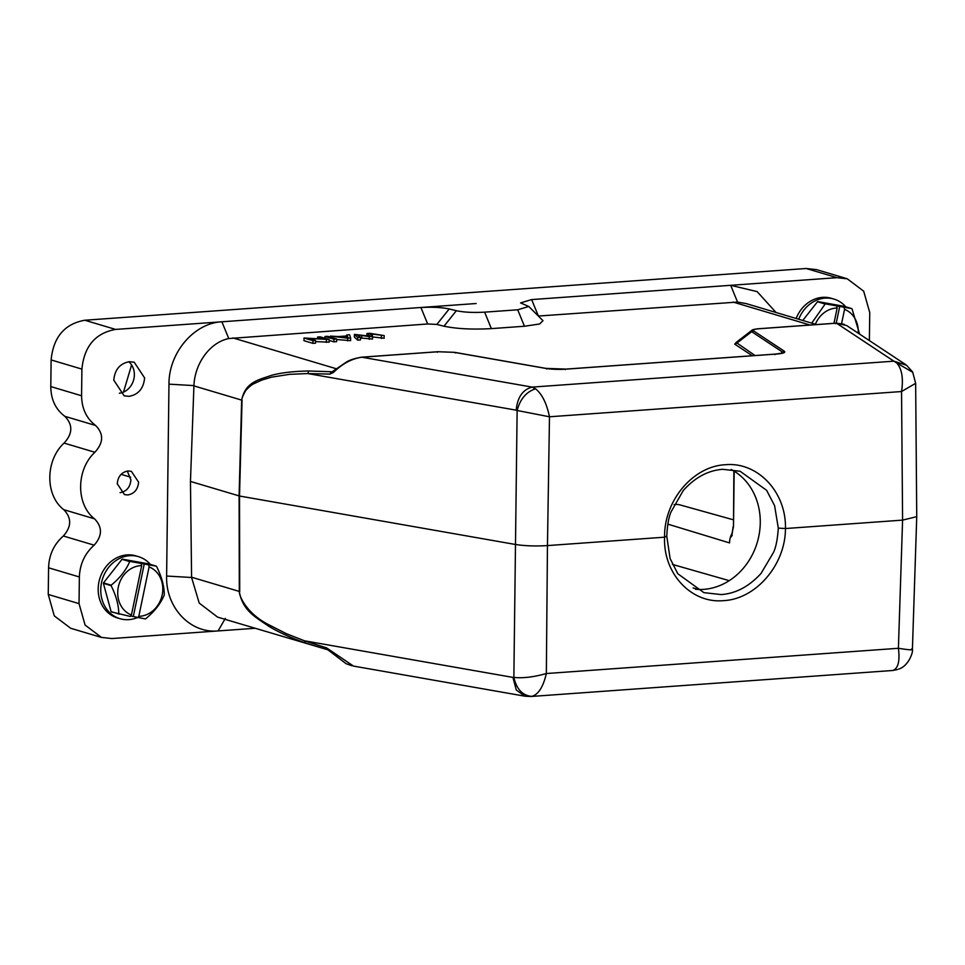 <?xml version="1.0" encoding="UTF-8"?>
<svg xmlns="http://www.w3.org/2000/svg" width="965" height="965" viewBox="0 0 965 965"><rect width="100%" height="100%" fill="white"/><g stroke="black" fill="none" stroke-linecap="round" stroke-linejoin="round"><path stroke-width="1.45" d="M366.965 333.492L369.897 336.206L354.396 334.397L357.738 337.473L360.476 337.28L357.002 334.674L369.269 336.652L372.55 336.411L369.667 333.769L384.167 335.579L369.74 333.299L366.965 333.492L366.929 335.748M384.167 335.579L384.13 338.245L372.333 336.918M354.396 334.397L354.36 337.062L357.713 340.138L360.44 339.945L360.476 337.28M357.738 337.473L357.713 340.138M360.464 337.967L372.514 339.077L372.55 336.411M369.269 336.652L369.233 339.318M381.38 335.784L381.344 338.45M347.304 336.266L348.293 337.81L340.343 336.773L347.304 336.266L347.291 337.666M346.664 334.952L347.123 335.929L338.534 336.544L330.32 336.122L347.702 338.196L350.633 337.991L349.547 334.746L346.664 334.952L346.652 335.953M350.633 337.991L350.609 340.657L336.652 339.547M330.32 336.122L330.307 337.099M347.702 338.196L347.665 340.862M324.964 336.508L333.938 339.185L336.664 338.992L327.678 336.315L324.964 336.508L324.94 338.269M336.664 338.992L336.628 341.658L333.902 341.851L329.161 340.44M333.938 339.185L333.902 341.851M317.582 337.038L324.638 339.137L303.999 338.015L312.974 340.693L315.591 340.5L308.535 338.401L329.174 339.523L320.199 336.845L317.582 337.038L317.569 338.619M329.174 339.523L329.137 342.189L315.567 341.586M303.999 338.015L303.963 340.681L312.95 343.359L315.555 343.166L315.591 340.5M312.974 340.693L312.95 343.359M326.375 339.728L326.351 342.394M666.779 536.118L670.084 558.482L677.78 573.729L703.907 592.655L721.205 594.573C735.812 593.535 749.081 586.491 761.035 573.451L773.556 552.33C775.981 547.131 777.561 539.061 778.309 528.12L774.593 505.636L766.608 490.304L740.107 471.258L722.737 469.316C708.141 470.365 694.981 477.446 683.244 490.546L671.097 511.788C668.769 516.999 667.322 525.117 666.779 536.118L664.583 537.191C663.944 500.787 692.954 466.24 725.282 464.732C757.609 461.608 786.379 491.993 785.45 528.531L778.309 528.12M327.786 649.783L217.595 617.118L199.212 603.089L191.589 577.492L190.455 481.426L239.513 496.022L515.033 544.405C524.646 545.925 535.454 546.323 547.457 545.587L546.347 673.534C543.186 687.008 538.325 694.619 531.787 696.368C522.572 695.572 516.601 689.263 513.863 677.418C522.897 678.383 533.729 677.092 546.347 673.534L898.403 648.287L902.589 520.123L785.45 528.531C785.486 564.742 755.933 599.132 723.617 600.64C691.29 603.776 663.027 573.524 664.583 537.191L547.457 545.587L549.483 416.784L517.131 410.487C520.147 399.076 526.287 391.85 535.539 388.811C542.004 393.961 546.648 403.286 549.483 416.784L901.539 391.537L902.589 520.123L916.75 516.661M731.168 469.46A63.401 55.041 -73.4 0 1 758.454 537.891A63.401 55.041 -73.4 0 1 703.738 589.362A63.401 55.041 -73.4 0 1 695.536 589.277M796.149 318.498A32.376 28.106 -73.4 0 1 831.372 298.318L833.941 299.078A32.376 28.106 -73.4 0 1 845.81 306.834M798.718 319.258A32.376 28.106 -73.4 0 1 833.941 299.078M811.71 323.13L825.159 304.047A31.025 26.936 -73.4 0 1 825.533 303.891L851.757 308.607L844.061 306.315L817.837 301.599A31.025 26.936 106.6 0 0 817.464 301.755L802.784 320.464M825.159 304.047L817.464 301.755M817.837 301.599L825.533 303.891M851.757 308.607A31.025 26.936 -73.4 0 1 852.035 308.884L859.622 334.107M858.211 333.178A25.633 22.255 106.6 0 0 844.556 309.355L841.613 323.492M844.556 309.355L844.098 307.437M839.779 306.146L836.233 323.154L844.266 324.3M836.715 306.11L837.162 308.028L833.989 323.323M837.162 308.028A25.633 22.255 106.6 0 0 815.389 324.228M138.477 556.648L135.908 555.876A32.376 28.106 106.6 0 0 98.949 581.919A32.376 28.106 106.6 0 0 117.404 617.926L119.974 618.686A32.376 28.106 -73.4 0 1 101.518 582.691A32.376 28.106 -73.4 0 1 138.477 556.648A32.376 28.106 -73.4 0 1 150.347 564.392M137.223 617.636A32.376 28.106 -73.4 0 1 119.974 618.686M103.484 582.908L111.18 585.2C119.913 578.035 126.077 570.17 129.696 561.606A31.025 26.936 -73.4 0 1 130.07 561.449L156.294 566.166L148.598 563.874L122.374 559.157A31.025 26.936 106.6 0 0 122 559.314L103.484 582.908A31.025 26.936 106.6 0 0 103.436 583.125A31.025 26.936 106.6 0 0 103.4 583.343L111.108 611.641A31.025 26.936 106.6 0 0 111.385 611.919L130.263 616.43L131.421 614.995L141.698 565.587A25.633 22.255 106.6 0 0 118.321 587.01A25.633 22.255 106.6 0 0 131.421 614.995M130.625 615.984L145.305 618.927A31.025 26.936 -73.4 0 0 145.679 618.77C154.328 611.714 160.492 603.849 164.195 595.176A31.025 26.936 -73.4 0 0 164.243 594.959A31.025 26.936 -73.4 0 0 164.279 594.742C164.243 586.129 161.674 576.696 156.571 566.443A31.025 26.936 -73.4 0 0 156.294 566.166M119.081 614.21A31.025 26.936 -73.4 0 1 118.804 613.945L111.108 611.641M103.4 583.343L111.096 585.634C116.162 595.755 118.731 605.188 118.804 613.945M129.696 561.606L122 559.314M122.374 559.157L130.07 561.449M137.657 617.757L138.803 616.321A25.633 22.255 106.6 0 0 162.192 594.898A25.633 22.255 106.6 0 0 149.093 566.913L138.803 616.321M149.093 566.913L148.634 564.995M144.304 563.705L133.327 616.466M141.24 563.669L141.698 565.587M911.66 648.89C914.301 650.313 909.874 650.108 898.403 648.287C900.043 660.941 898.21 668.335 892.902 670.47L530.834 696.501M530.846 696.477L531.787 696.368M897.329 669.541L892.902 670.47M535.539 388.811L532.137 387.11L893.867 361.175L896.666 362.912C901.901 368.811 903.529 378.352 901.551 391.525L915.652 383.322L916.738 516.552M912.721 372.249L915.652 383.322M896.666 362.912L912.757 372.321M326.64 647.925L304.482 640.808L305.423 642.992L327.895 649.819L326.64 647.925L353.48 666.079L524.888 696.187L516.287 690.011L512.934 677.406L513.863 677.418L517.131 410.487L516.203 410.161C517.421 397.278 522.74 389.595 532.137 387.11L361.875 357.219C351.767 358.666 342.334 363.721 333.588 372.345L334.578 370.681M361.875 357.219L438.146 351.743L454.201 352.334L545.539 368.377C550.062 369.245 558.928 369.692 566.178 369.137L775.824 354.095C783.001 353.588 785.836 352.635 784.364 351.248L753.569 330.862C752.242 329.837 754.461 329.101 760.203 328.655L836.474 323.179L893.867 361.175L906.593 365.253M512.934 677.406L304.482 640.808L286.376 633.691L268.547 624.62C243.771 611.991 237.8 591.666 239.718 591.545L239.513 496.022L242.058 400.222C241.322 399.57 242.529 396.362 245.665 390.596C249.127 386.82 252.022 384.444 254.362 383.491L261.829 380.077L271.575 377.158L289.548 374.336L307.751 373.564L329.982 374.094L333.588 372.345M905.52 364.493L846.703 325.567L836.474 323.179L835.557 323.697L836.474 323.179M753.569 330.862L751.699 331.695L751.711 330.476M784.364 351.248L782.482 352.056L782.977 352.961L775.583 354.071M775.824 354.095L774.907 354.613L775.824 354.095M566.178 369.137L565.249 369.619L566.178 369.137M545.539 368.377L546.926 368.968L545.539 368.377M454.201 352.334L455.564 352.949L454.201 352.334M438.146 351.743L437.229 352.249L438.146 351.743M329.982 374.094L331.405 371.742L308.74 370.994L307.751 373.564L516.203 410.161M305.423 642.992C290.224 637.539 277.896 631.894 268.427 626.056C255.665 617.142 242.577 610.761 239.308 591.448L239.103 495.926L241.648 400.125C245.363 381.887 258.572 379.921 271.491 375.349C281.032 372.731 293.444 371.284 308.74 370.994M751.699 330.452L736.138 342.442L755.088 355.542M190.455 481.426L193.929 385.602L168.972 384.154L166.619 576.045C165.594 607.431 190.189 633.655 218.102 630.929L255.037 628.287M736.44 342.189L734.739 344.143L736.621 343.335M70.65 628.251L54.281 615.863L48.25 594.452L48.576 567.794C49.022 554.851 53.956 544.26 63.364 535.997C71.603 526.697 71.736 517.928 63.787 509.689C45.029 495.371 45.174 460.534 64.088 443.056C72.761 433.647 73.014 424.733 64.836 416.313L95.619 425.493C86.476 418.508 81.796 408.605 81.579 395.759L81.904 369.113C84.16 346.326 95.39 333.094 115.583 329.415L221.878 321.791L228.753 338.546C209.803 342.466 194.785 363.564 193.929 385.602M228.753 338.546L427.664 323.975L420.909 307.521C432.175 306.894 441.596 307.377 449.195 308.957L456.336 310.718C463.936 312.31 473.357 312.781 484.623 312.153L517.71 309.789L528.772 306.472L520.581 302.901L531.643 299.584L836.981 277.679L847.306 278.837L863.687 291.189L869.742 312.612L869.381 340.573M531.643 299.584L538.398 316.038L737.537 302.069L746.247 303.613L816.523 324.566M221.89 321.791L476.155 303.517L221.878 321.791C193.989 323.07 168.706 352.864 168.972 384.154M449.195 308.957L436.856 324.445L427.664 323.975M436.856 324.445L443.996 326.206C456.735 328.86 472.524 329.656 491.366 328.619L524.453 326.242L539.652 323.987L542.957 320.682M776.041 312.491L757.151 291.623L730.674 285.302L737.537 302.069M127.284 471.065L130.914 479.907C130.179 487.229 126.572 491.487 120.082 492.669M138.61 482.198L131.397 471.342L128.08 470.968C121.59 472.15 117.971 476.408 117.248 483.73L124.461 494.587L127.778 494.961C134.268 493.778 137.874 489.52 138.61 482.198M129.406 361.706L134.219 362.225L144.617 377.918C143.58 388.521 138.357 394.673 128.984 396.35L124.171 395.831L113.773 380.138C114.823 369.535 120.034 363.395 129.406 361.706M128.755 361.766A17.539 15.223 -73.4 0 1 133.773 369.933A17.539 15.223 -73.4 0 1 128.043 389.148A17.539 15.223 -73.4 0 1 119.37 393.225M64.836 416.313C55.608 409.401 50.928 399.486 50.795 386.579L51.121 359.933C53.352 337.123 64.583 323.89 84.799 320.235L806.197 268.499L816.571 269.633M48.25 594.452L79.034 603.632L85.089 625.055L101.47 637.407L111.795 638.553L218.102 630.929L225.34 618.384M79.034 603.632L79.359 576.974C79.902 564.079 84.836 553.476 94.148 545.177L63.364 535.997M63.787 509.677L94.57 518.856C102.519 527.107 102.386 535.877 94.148 545.177M94.57 518.856C75.861 504.562 76.03 469.617 94.896 452.271L64.112 443.092M95.619 425.493C103.834 433.852 103.593 442.766 94.872 452.235M123.496 392.104L131.59 364.975M130.649 477.193L121.108 474.346M731.253 536.89L733.497 526.649L734.184 471.185M733.267 519.773L680.084 504.924A16.67 14.475 106.6 0 0 674.089 504.707M732.097 534.369L732.133 535.611M733.87 470.992L733.497 526.649M361.779 335.506L361.742 338.172M372.369 334.252L372.345 336.218M780.625 353.516L782.494 352.08L751.699 331.695L736.609 343.311M239.718 591.545L191.577 577.227M193.917 385.891L242.058 400.222M734.739 344.143L752.278 355.747M336.17 368.714L232.963 337.943M733.086 302.069L810.081 325.036M191.589 577.492L166.619 576.045M456.336 310.718L443.996 326.206M484.623 312.153L491.366 328.619M517.71 309.789L524.453 326.242M836.981 277.679L806.197 268.499M48.576 567.794L79.359 576.974M50.795 386.579L81.579 395.759M51.121 359.933L81.904 369.113M84.799 320.235L115.583 329.415M667.828 524.128L729.54 542.909A17.949 15.585 -73.4 0 1 732.459 532.62M698.455 589.458L693.135 587.938M729.25 580.653L672.424 564.416M898.584 669.119C908.656 666.188 913.385 651.701 912.408 649.493L916.738 516.709M525.237 696.248L530.943 696.477M897.317 669.577L892.336 670.542M906.485 365.168L912.395 371.694M327.895 649.819L346.097 663.691L352.032 665.778M751.651 330.512C752.121 329.656 754.907 329.017 759.998 328.631L836.245 323.154M566.021 369.1L775.607 354.071M565.936 369.1L546.021 368.377M332.406 371.585L346.483 362.02C349.788 359.933 354.843 358.329 361.658 357.183L437.917 351.718L454.636 352.346L545.973 368.389M528.772 306.46L542.981 320.682M847.318 278.801L816.535 269.621M101.458 637.443L70.674 628.263M733.207 526.432L731.916 534.67"/></g></svg>

